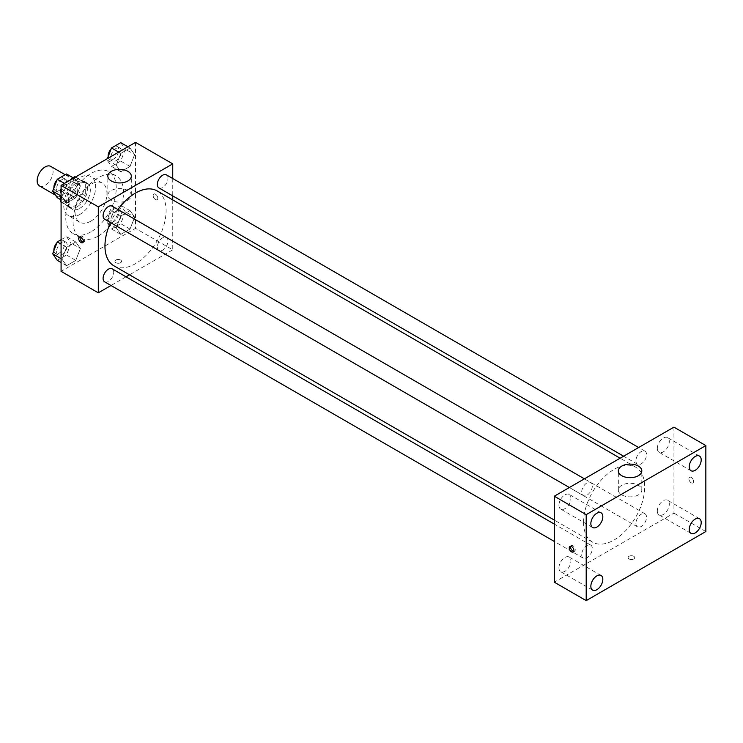 <?xml version="1.0" encoding="UTF-8"?>
<svg xmlns="http://www.w3.org/2000/svg" width="743" height="743" viewBox="0 0 743 743"><rect width="100%" height="100%" fill="white"/><g stroke="black" fill="none" stroke-linecap="round" stroke-linejoin="round"><path stroke-width="0.56" stroke-dasharray="3.71 2.79" d="M39.49 185.936A11.284 6.511 120 0 0 50.765 179.416A11.284 6.511 120 0 0 50.765 166.395M61.084 194.582A11.284 6.511 120 0 0 63.415 199.746A11.284 6.511 120 0 0 74.699 193.236A11.284 6.511 120 0 0 74.699 180.205A11.284 6.511 120 0 0 66.006 183.233A11.284 6.511 120 0 0 61.084 194.582M85.677 183.131L77.699 178.524L77.699 191.453A14.563 8.405 120 0 1 74.653 196.728L82.631 201.334A14.563 8.405 120 0 0 85.677 196.059L85.677 183.131A14.563 8.405 120 0 0 84.312 181.97A14.563 8.405 120 0 0 82.631 181.376L71.439 187.84L63.461 183.233L73 177.726M77.699 178.524A14.563 8.405 120 0 0 76.334 177.373A14.563 8.405 120 0 0 75.563 177.01M74.653 196.728L63.461 203.183A14.563 8.405 120 0 1 61.78 202.588A14.563 8.405 120 0 1 61.084 202.096M60.415 199.514L60.415 188.508A14.563 8.405 120 0 1 63.461 183.233M82.631 201.334L71.439 207.789L63.461 203.183M61.084 201.808L68.393 206.034L68.393 193.106L60.415 188.508M68.393 206.034A14.563 8.405 120 0 0 69.749 207.195A14.563 8.405 120 0 0 71.439 207.789M71.439 187.84A14.563 8.405 120 0 0 68.393 193.106M77.031 206.86A15.036 8.684 -60 0 1 69.517 207.613A15.036 8.684 -60 0 1 69.517 190.245A15.036 8.684 -60 0 1 84.553 181.561A15.036 8.684 -60 0 1 86.857 193.607A15.036 8.684 -60 0 1 77.031 206.86M79.696 208.402A15.036 8.684 120 0 0 89.513 195.149A15.036 8.684 120 0 0 87.21 183.094A15.036 8.684 120 0 0 75.619 187.125A15.036 8.684 120 0 0 69.053 202.254A15.036 8.684 120 0 0 72.173 209.145A15.036 8.684 120 0 0 79.696 208.402M82.631 181.376L75.312 177.15M85.677 196.059L77.699 191.453M79.696 214.541A22.559 13.021 -60 0 1 68.412 215.656A22.559 13.021 -60 0 1 68.412 189.604A22.559 13.021 -60 0 1 90.971 176.583A22.559 13.021 -60 0 1 94.426 194.657A22.559 13.021 -60 0 1 79.696 214.541M90.99 221.061A22.559 13.021 -60 0 1 79.715 222.185A22.559 13.021 -60 0 1 79.715 196.133A22.559 13.021 -60 0 1 102.274 183.103A22.559 13.021 -60 0 1 105.729 201.186A22.559 13.021 -60 0 1 90.99 221.061M90.99 231.807A35.72 20.628 -60 0 1 73.13 233.581A35.72 20.628 -60 0 1 73.13 192.335A35.72 20.628 -60 0 1 108.849 171.707A35.72 20.628 -60 0 1 114.329 200.331A35.72 20.628 -60 0 1 90.99 231.807M98.299 236.033A35.72 20.628 120 0 0 121.638 204.548A35.72 20.628 120 0 0 116.168 175.924A35.72 20.628 120 0 0 88.64 185.499A35.72 20.628 120 0 0 73.046 221.451A35.72 20.628 120 0 0 80.439 237.797A35.72 20.628 120 0 0 98.299 236.033M134.632 217.207L130.025 229.076L120.821 234.389L116.214 227.841L120.821 215.972L130.025 210.65L134.632 217.207L130.025 229.076L120.821 234.389L116.214 227.841L120.821 215.972L130.025 210.65L134.632 217.207L125.326 211.829L120.719 223.699L111.515 229.02L106.908 222.463L111.515 210.594L120.719 205.282L125.326 211.829M134.632 154.572L130.025 166.441L120.821 171.763L116.214 165.206L120.821 153.337L130.025 148.024L134.632 154.572L130.025 166.441L120.821 171.763L116.214 165.206L120.821 153.337L130.025 148.024L134.632 154.572L125.326 149.204L120.719 161.073L111.515 166.386L106.908 159.838L107.363 158.649M135.523 142.387L135.523 228.352L61.084 271.334M80.393 248.524L75.786 260.384L66.582 265.706L61.975 259.158L66.582 247.289L75.786 241.967L80.393 248.524L75.786 260.384L66.582 265.706L61.975 259.158L66.582 247.289L75.786 241.967L80.393 248.524L71.087 243.147L66.48 255.016L57.276 260.338M80.393 185.889L75.786 197.759L66.582 203.071L61.975 196.523L66.582 184.654L75.786 179.332L80.393 185.889L75.786 197.759L66.582 203.071L61.975 196.523L66.582 184.654L75.786 179.332L80.393 185.889L71.087 180.512L66.48 192.381L57.276 197.703M172.748 199.913L172.748 249.843L135.523 228.352M172.748 249.843L129.505 274.808M126.031 276.823L110.995 285.507M115.917 262.706A3.288 1.904 0 0 0 119.502 263.115A3.288 1.904 0 0 0 121.536 261.36A3.288 1.904 0 0 0 118.248 259.456A3.288 1.904 0 0 0 114.951 261.36A3.288 1.904 0 0 0 115.917 262.706A3.288 1.904 0 0 0 119.502 263.115A3.288 1.904 0 0 0 121.536 261.36A3.288 1.904 0 0 0 118.248 259.456A3.288 1.904 0 0 0 114.951 261.36A3.288 1.904 0 0 0 115.917 262.697M113.902 265.799A43.243 24.965 120 0 0 157.144 240.834A43.243 24.965 120 0 0 157.144 190.905M117.998 209.545A43.243 24.965 120 0 0 110.475 222.575M172.748 178.534L172.748 195.901M158.891 187.895A7.523 4.337 120 0 0 166.404 183.549A7.523 4.337 120 0 0 166.404 174.865M157.33 247.085A7.523 4.337 120 0 0 158.891 250.521A7.523 4.337 120 0 0 166.404 246.184A7.523 4.337 120 0 0 166.404 237.5A7.523 4.337 120 0 0 160.609 239.515A7.523 4.337 120 0 0 157.33 247.085M104.652 281.838A7.523 4.337 120 0 0 112.165 277.501A7.523 4.337 120 0 0 112.165 268.817M112.165 206.183A7.523 4.337 -60 0 1 113.725 209.628A7.523 4.337 -60 0 1 110.438 217.197A7.523 4.337 -60 0 1 104.652 219.213M153.142 195.539A3.288 1.904 -120 0 0 154.581 198.855A3.288 1.904 -120 0 0 157.117 199.737A3.288 1.904 -120 0 0 157.117 195.938A3.288 1.904 -120 0 0 153.82 194.034A3.288 1.904 -120 0 0 153.142 195.539A3.288 1.904 -120 0 0 154.572 198.855A3.288 1.904 -120 0 0 157.107 199.737A3.288 1.904 -120 0 0 157.107 195.938A3.288 1.904 -120 0 0 153.82 194.034A3.288 1.904 -120 0 0 153.142 195.548M80.188 236.878A3.288 1.904 60 0 1 80.718 236.246A3.288 1.904 60 0 1 83.253 237.128A3.288 1.904 60 0 1 84.683 240.435A3.288 1.904 60 0 1 84.005 241.939A3.288 1.904 60 0 1 83.197 242.079M111.264 200.146A11.749 6.78 180 0 1 107.828 195.344A11.749 6.78 180 0 1 119.577 188.564A11.749 6.78 180 0 1 131.325 195.344A11.749 6.78 180 0 1 124.072 201.613A11.749 6.78 180 0 1 111.264 200.146M583.543 522.32A43.243 24.965 120 0 0 592.496 542.121A43.243 24.965 120 0 0 635.739 517.147A43.243 24.965 120 0 0 635.739 467.217A43.243 24.965 120 0 0 602.415 478.808A43.243 24.965 120 0 0 583.543 522.32M592.32 485.941A7.523 4.337 -60 0 1 589.032 493.51A7.523 4.337 -60 0 1 583.236 495.525A7.523 4.337 -60 0 1 583.236 486.841A7.523 4.337 -60 0 1 590.759 482.495A7.523 4.337 -60 0 1 592.32 485.941M635.924 523.397A7.523 4.337 120 0 0 637.475 526.843A7.523 4.337 120 0 0 644.998 522.496A7.523 4.337 120 0 0 644.998 513.812A7.523 4.337 120 0 0 639.203 515.828A7.523 4.337 120 0 0 635.924 523.397M581.685 554.715A7.523 4.337 120 0 0 583.236 558.151A7.523 4.337 120 0 0 590.759 553.814A7.523 4.337 120 0 0 590.759 545.13A7.523 4.337 120 0 0 584.964 547.145A7.523 4.337 120 0 0 581.685 554.715M635.924 460.762A7.523 4.337 120 0 0 637.475 464.208A7.523 4.337 120 0 0 644.998 459.861A7.523 4.337 120 0 0 644.998 451.177A7.523 4.337 120 0 0 639.203 453.193A7.523 4.337 120 0 0 635.924 460.762M673.947 427.141L673.947 513.107L554.297 582.187M657.323 511.045A8.47 4.885 -60 0 1 661.019 502.519A8.47 4.885 -60 0 1 667.539 500.253A8.47 4.885 -60 0 1 667.539 510.032A8.47 4.885 -60 0 1 659.078 514.918A8.47 4.885 -60 0 1 657.323 511.045M558.94 567.838A8.47 4.885 -60 0 1 562.637 559.321A8.47 4.885 -60 0 1 569.166 557.046A8.47 4.885 -60 0 1 569.166 566.825A8.47 4.885 -60 0 1 560.696 571.72A8.47 4.885 -60 0 1 558.94 567.838M558.94 505.203A8.47 4.885 -60 0 1 562.637 496.686A8.47 4.885 -60 0 1 569.166 494.42A8.47 4.885 -60 0 1 569.166 504.191A8.47 4.885 -60 0 1 560.696 509.085A8.47 4.885 -60 0 1 558.94 505.203M657.323 448.41A8.47 4.885 -60 0 1 661.019 439.884A8.47 4.885 -60 0 1 667.539 437.618A8.47 4.885 -60 0 1 667.539 447.397A8.47 4.885 -60 0 1 659.078 452.283A8.47 4.885 -60 0 1 657.323 448.41M705.85 531.533L673.947 513.107M688.9 478.761A3.288 1.904 -120 0 0 690.34 482.077A3.288 1.904 -120 0 0 692.875 482.959A3.288 1.904 -120 0 0 692.875 479.161A3.288 1.904 -120 0 0 689.578 477.257A3.288 1.904 -120 0 0 688.9 478.761A3.288 1.904 -120 0 0 690.331 482.077A3.288 1.904 -120 0 0 692.866 482.959A3.288 1.904 -120 0 0 692.866 479.161A3.288 1.904 -120 0 0 689.578 477.257A3.288 1.904 -120 0 0 688.9 478.761M633.733 558.968A3.288 1.904 0 0 0 634.689 557.631A3.288 1.904 0 0 0 631.401 555.727A3.288 1.904 0 0 0 628.114 557.631A3.288 1.904 0 0 0 630.148 559.386A3.288 1.904 0 0 0 633.733 558.968A3.288 1.904 0 0 0 634.689 557.621A3.288 1.904 0 0 0 631.401 555.727A3.288 1.904 0 0 0 628.114 557.621A3.288 1.904 0 0 0 630.148 559.377A3.288 1.904 0 0 0 633.733 558.968M638.386 494.875A11.749 6.78 180 0 1 625.578 496.343A11.749 6.78 180 0 1 618.325 490.074A11.749 6.78 180 0 1 630.073 483.294A11.749 6.78 180 0 1 641.822 490.074A11.749 6.78 180 0 1 638.386 494.875M570.745 546.198A3.288 1.904 60 0 1 571.274 545.557A3.288 1.904 60 0 1 573.81 546.439A3.288 1.904 60 0 1 575.249 549.755A3.288 1.904 60 0 1 574.562 551.26A3.288 1.904 60 0 1 573.754 551.399M66.48 173.964L71.087 180.512M56.561 188.898A7.523 4.337 120 0 0 58.121 192.344A7.523 4.337 120 0 0 65.635 188.007A7.523 4.337 120 0 0 65.635 179.323A7.523 4.337 120 0 0 59.839 181.338A7.523 4.337 120 0 0 56.561 188.898M75.786 197.759L66.48 192.381M66.582 203.071L61.084 199.904M61.975 196.523L61.084 196.003M66.582 184.654L64.455 183.428M75.786 179.332L73.659 178.106M53.923 187.914A7.523 4.337 120 0 0 55.456 190.812A7.523 4.337 120 0 0 62.979 186.465A7.523 4.337 120 0 0 62.979 177.781A7.523 4.337 120 0 0 56.988 180.01M120.719 142.647L125.326 149.204M110.8 157.59A7.523 4.337 120 0 0 112.36 161.027A7.523 4.337 120 0 0 119.874 156.689A7.523 4.337 120 0 0 119.874 148.006A7.523 4.337 120 0 0 114.078 150.021A7.523 4.337 120 0 0 110.8 157.59M130.025 166.441L120.719 161.073M120.821 171.763L111.515 166.386M116.214 165.206L106.908 159.838M120.821 153.337L118.694 152.111M130.025 148.024L127.898 146.789M108.162 156.597A7.523 4.337 120 0 0 109.695 159.494A7.523 4.337 120 0 0 117.218 155.157A7.523 4.337 120 0 0 117.218 146.473A7.523 4.337 120 0 0 111.227 148.693M61.084 239.71L66.48 236.599L71.087 243.147M56.561 251.533A7.523 4.337 120 0 0 58.121 254.979A7.523 4.337 120 0 0 65.635 250.632A7.523 4.337 120 0 0 65.635 241.949A7.523 4.337 120 0 0 59.839 243.964A7.523 4.337 120 0 0 56.561 251.533M75.786 260.384L66.48 255.016M66.582 265.706L61.084 262.53M61.975 259.158L61.084 258.638M66.582 247.289L61.084 244.113M75.786 241.967L66.48 236.599M53.923 250.549A7.523 4.337 120 0 0 55.456 253.447A7.523 4.337 120 0 0 62.979 249.1A7.523 4.337 120 0 0 62.979 240.416A7.523 4.337 120 0 0 56.988 242.645M110.8 220.216A7.523 4.337 120 0 0 112.36 223.662A7.523 4.337 120 0 0 119.874 219.324A7.523 4.337 120 0 0 119.874 210.641A7.523 4.337 120 0 0 114.078 212.647A7.523 4.337 120 0 0 110.8 220.216M130.025 229.076L120.719 223.699M120.821 234.389L111.515 229.02M116.214 227.841L106.908 222.463M120.821 215.972L111.515 210.594M130.025 210.65L120.719 205.282M108.144 218.683A7.523 4.337 120 0 0 109.695 222.129A7.523 4.337 120 0 0 117.218 217.783A7.523 4.337 120 0 0 117.218 209.099A7.523 4.337 120 0 0 111.422 211.114A7.523 4.337 120 0 0 108.144 218.683M55.493 195.177L63.415 199.746M65.18 174.716L74.699 180.205M87.21 183.094L84.553 181.561M72.173 209.145L69.517 207.613M84.312 181.97L76.334 177.373M69.749 207.195L61.78 202.588M102.274 183.103L90.971 176.583M79.715 222.185L68.412 215.656M116.168 175.924L108.849 171.707M80.439 237.797L73.13 233.581M80.718 236.246L79.38 237.017M84.005 241.939L82.668 242.72M131.325 195.344L131.325 176.165M107.828 195.344L107.828 176.165M635.739 467.217L620.136 458.208M592.496 542.121L554.297 520.063M569.379 487.519L583.236 495.525M584.416 478.836L590.759 482.495M644.998 513.812L166.404 237.5M637.475 526.843L158.891 250.521M590.759 545.13L554.297 524.075M583.236 558.151L554.297 541.443M644.998 451.177L638.655 447.518M637.475 464.208L623.618 456.202M699.451 518.67L667.539 500.253M690.981 533.335L659.078 514.918M601.068 575.472L569.166 557.046M592.608 590.137L560.696 571.72M601.068 512.837L569.166 494.42M592.608 527.502L560.696 509.085M699.451 456.044L667.539 437.618M690.981 470.709L659.078 452.283M641.822 490.074L641.822 470.895M618.325 490.074L618.325 470.895M571.274 545.557L569.937 546.337M574.562 551.26L573.225 552.03M65.635 179.323L62.979 177.781M58.121 192.344L55.456 190.812M119.874 148.006L117.218 146.473M112.36 161.027L109.695 159.494M65.635 241.949L62.979 240.416M58.121 254.979L55.456 253.447M119.874 210.641L117.218 209.099M112.36 223.662L109.695 222.129"/><path stroke-width="1.11" d="M65.18 174.716L50.765 166.395A11.284 6.511 120 0 0 42.072 169.413A11.284 6.511 120 0 0 37.15 180.772A11.284 6.511 120 0 0 39.49 185.936L55.493 195.177M73 177.726L74.653 176.769A14.563 8.405 120 0 1 75.563 177.01M61.084 201.808L60.415 201.427A14.563 8.405 120 0 0 61.084 202.096M60.415 201.427L60.415 199.514M75.312 177.15L74.653 176.769M110.995 285.507L98.299 292.826L61.084 271.334L61.084 185.369L135.523 142.387L172.748 163.878L172.748 178.534M129.505 274.808L126.031 276.823M110.475 222.575A43.243 24.965 120 0 0 104.949 246.007A43.243 24.965 120 0 0 113.902 265.799L554.297 520.063M620.136 458.208L157.144 190.905A43.243 24.965 120 0 0 117.998 209.545M172.748 195.901L172.748 199.913M98.299 292.826L98.299 206.86L172.748 163.878M638.655 447.518L166.404 174.865A7.523 4.337 120 0 0 160.609 176.88A7.523 4.337 120 0 0 157.33 184.45A7.523 4.337 120 0 0 158.891 187.895L623.618 456.202M554.297 524.075L112.165 268.817A7.523 4.337 120 0 0 106.37 270.833A7.523 4.337 120 0 0 103.091 278.402A7.523 4.337 120 0 0 104.652 281.838L554.297 541.443M569.379 487.519L104.652 219.213A7.523 4.337 -60 0 1 104.642 210.529A7.523 4.337 -60 0 1 112.165 206.183L584.416 478.836M98.299 206.86L61.084 185.369M111.264 180.958A11.749 6.78 180 0 1 107.828 176.165A11.749 6.78 180 0 1 119.577 169.376A11.749 6.78 180 0 1 131.325 176.165A11.749 6.78 180 0 1 124.072 182.425A11.749 6.78 180 0 1 111.264 180.958M83.346 241.215A3.288 1.904 60 0 1 82.668 242.72A3.288 1.904 60 0 1 79.38 240.816A3.288 1.904 60 0 1 79.38 237.017A3.288 1.904 60 0 1 81.916 237.899A3.288 1.904 60 0 1 83.346 241.215M83.197 242.079A3.288 1.904 60 0 1 80.718 240.045A3.288 1.904 60 0 1 80.188 236.878M554.297 582.187L554.297 496.222L673.947 427.141L705.85 445.568L705.85 531.533L586.199 600.613L554.297 582.187M586.199 600.613L586.199 514.648L554.297 496.222M573.902 550.526A3.288 1.904 60 0 1 573.225 552.03A3.288 1.904 60 0 1 569.937 550.136A3.288 1.904 60 0 1 569.937 546.337A3.288 1.904 60 0 1 572.472 547.22A3.288 1.904 60 0 1 573.902 550.526M586.199 514.648L705.85 445.568M638.386 475.696A11.749 6.78 180 0 1 625.578 477.164A11.749 6.78 180 0 1 618.325 470.895A11.749 6.78 180 0 1 630.073 464.115A11.749 6.78 180 0 1 641.822 470.895A11.749 6.78 180 0 1 638.386 475.696M695.216 456.462A8.47 4.885 120 0 0 689.225 466.827A8.47 4.885 120 0 0 690.981 470.709A8.47 4.885 120 0 0 699.451 465.815A8.47 4.885 120 0 0 699.451 456.044A8.47 4.885 120 0 0 695.216 456.462M596.833 513.255A8.47 4.885 120 0 0 590.852 523.629A8.47 4.885 120 0 0 592.608 527.502A8.47 4.885 120 0 0 601.068 522.617A8.47 4.885 120 0 0 601.068 512.837A8.47 4.885 120 0 0 596.833 513.255M596.833 575.89A8.47 4.885 120 0 0 590.852 586.264A8.47 4.885 120 0 0 592.608 590.137A8.47 4.885 120 0 0 601.068 585.252A8.47 4.885 120 0 0 601.068 575.472A8.47 4.885 120 0 0 596.833 575.89M695.216 519.088A8.47 4.885 120 0 0 689.225 529.462A8.47 4.885 120 0 0 690.981 533.335A8.47 4.885 120 0 0 699.451 528.449A8.47 4.885 120 0 0 699.451 518.67A8.47 4.885 120 0 0 695.216 519.088M573.754 551.399A3.288 1.904 60 0 1 571.274 549.365A3.288 1.904 60 0 1 570.745 546.198M61.084 199.904L57.276 197.703L52.669 191.146L57.276 179.277L66.48 173.964L73.659 178.106M61.084 196.003L52.669 191.146M64.455 183.428L57.276 179.277M56.988 180.01A7.523 4.337 120 0 0 53.905 187.366A7.523 4.337 120 0 0 53.923 187.914M107.363 158.649L111.515 147.968L120.719 142.647L127.898 146.789M118.694 152.111L111.515 147.968M111.227 148.693A7.523 4.337 120 0 0 108.144 156.049A7.523 4.337 120 0 0 108.162 156.597M61.084 262.53L57.276 260.338L52.669 253.781L57.276 241.912L61.084 239.71M61.084 258.638L52.669 253.781M61.084 244.113L57.276 241.912M56.988 242.645A7.523 4.337 120 0 0 53.905 250.001A7.523 4.337 120 0 0 53.923 250.549"/></g></svg>
